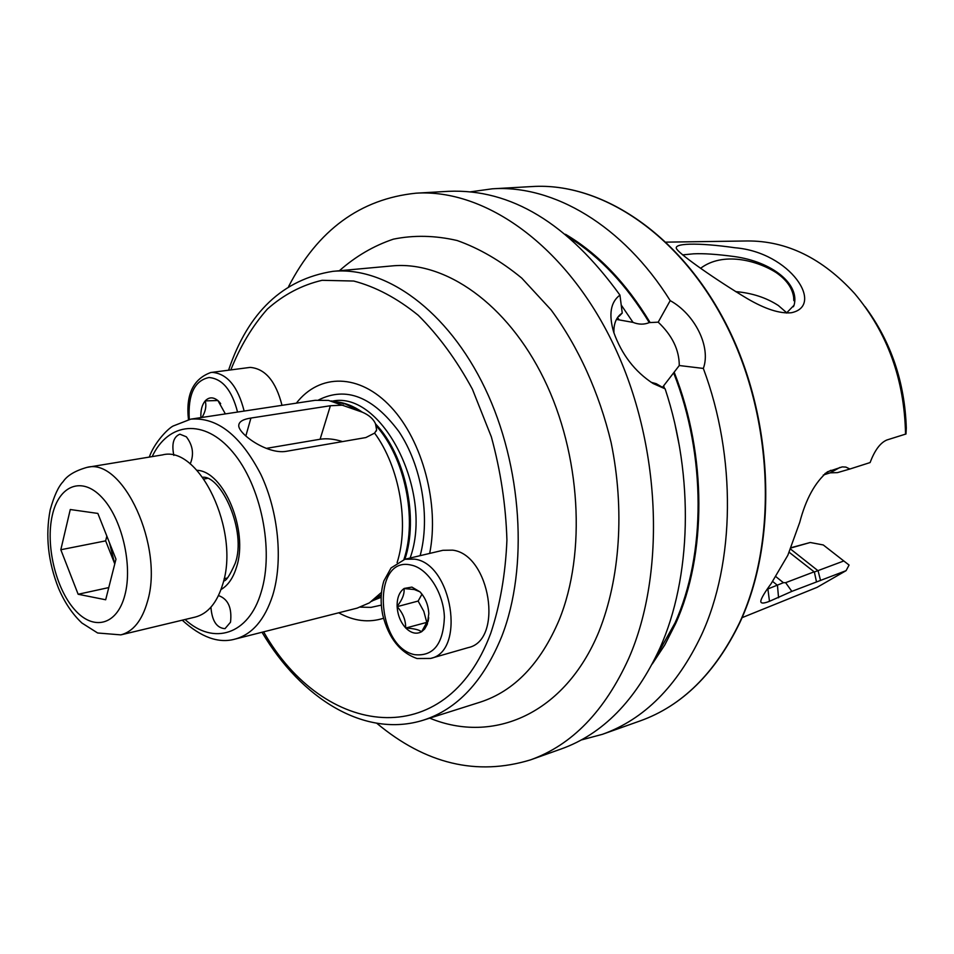 <?xml version="1.0" encoding="UTF-8"?>
<svg xmlns="http://www.w3.org/2000/svg" width="954" height="954" viewBox="0 0 954 954"><rect width="100%" height="100%" fill="white"/><g stroke="black" fill="none" stroke-linecap="round" stroke-linejoin="round"><path stroke-width="1.43" d="M747.149 298.53C715.536 279.594 681.502 255.577 677.113 249.543C670.865 242.9 698.543 242.495 734.962 247.754C790.532 252.214 825.115 305.936 791.283 312.745C779.8 313.806 765.096 309.06 747.149 298.53M786.478 313.031L794.062 305.22C800.001 284.232 772.311 261.611 733.912 256.507C716.8 254.217 703.336 253.323 693.498 253.824L682.611 254.885M296.348 403.16C319.518 373.217 359.563 373.133 391.068 407.131C422.634 440.855 439.544 504.523 429.67 553.427M149.301 457.085C154.011 443.395 166.938 429.419 172.948 426.092L190.788 419.14L315.166 400.31L328.51 400.406L362.341 412.188C369.019 415.062 373.419 418.961 375.53 423.874L376.615 429.956L374.6 433.104C399.678 467.019 409.528 523.901 397.114 562.621M381.397 592.482L369.401 602.868L357.142 608.127L235.209 639.049C252.202 634.386 264.687 619.85 272.677 595.451C283.266 561.179 278.568 511.869 260.871 474.46C240.623 435.441 217.273 417.005 190.788 419.14M616.475 319.435L633.015 322.38C638.703 324.634 644.117 324.718 649.269 322.607L658.2 322.166L670.197 300.629C694.953 314.248 711.219 347.053 703.336 368.435C736.607 457.24 734.926 562.741 701.452 635.066C677.09 686.355 644.081 719.435 602.415 734.318L581.165 740.006M703.336 368.435L679.272 365.525C679.26 349.927 672.248 335.474 658.2 322.166M679.272 365.525L662.481 387.336M786.847 312.876L778.333 305.495C766.181 297.612 751.931 292.973 735.57 291.602M700.677 268.229C722.798 251.606 756.57 260.12 776.222 272.629C786.478 279.725 792.285 287.917 793.645 297.195L793.835 300.665M288.609 286.534C317.813 230.057 360.278 198.945 415.992 193.185C485.312 188.677 566.247 245.524 613.601 344.728C660.991 443.765 666.226 572.698 628.829 658.212C604.764 711.195 571.959 745.086 530.448 759.897C476.857 776.21 425.651 764.011 376.818 723.299M651.117 382.292L656.245 383.699L665.129 388.838C694.333 477.024 691.352 578.16 659.822 648.338C635.614 700.594 602.713 734.151 561.107 748.997L530.448 759.897M791.188 547.656L810.244 542.492L823.278 544.961L849.072 565.066L846.067 570.671L791.844 591.373L769.484 601.306C763.105 603.834 760.243 603.596 760.898 600.579C761.733 597.419 765.156 591.754 771.178 583.598L787.813 555.311L799.714 522.434C805.808 499.121 815.062 482.235 827.488 471.801L842.251 466.888L845.876 467.09L849.907 469.01L870.108 462.559C874.735 450.252 880.327 442.728 886.886 439.985L905.99 433.987L906.3 428.024C904.797 382.172 891.036 341.711 864.992 306.604M846.067 570.671L817.089 587.342L742.069 617.667M674.406 372.787C706.938 455.368 706.64 555.097 675.682 623.475L664.831 644.88L652.274 663.984M173.843 455.404C171.493 443.86 173.497 436.789 179.877 434.189L186.328 436.789C192.935 445.435 194.211 454.486 190.192 463.942M210.929 607.197C211.991 620.899 216.677 628.054 225.001 628.662L230.522 622.199C232.108 607.841 228.089 598.957 218.49 595.582M565.495 234.29C597.824 253.382 625.943 282.67 649.877 322.142M415.992 193.185L448.475 191.325C510.772 188.606 567.928 223.2 619.945 295.096L622.246 313.055L619.122 316.299M666.226 242.137L747.137 240.968C786.633 240.67 822.479 258.212 854.677 293.605C887.554 332.839 904.511 379.704 905.537 434.177M665.129 388.838L653.096 383.52C634.815 371.607 621.698 354.542 613.732 332.302C608.497 314.45 610.572 302.048 619.945 295.096M470.453 191.837L492.24 188.82C553.022 184.635 622.926 225.013 670.197 300.629M810.244 542.492L791.081 547.93M789.196 552.294L814.358 571.995L843.861 560.952M775.948 576.693L783.413 582.703L785.631 582.679L813.977 571.899M767.159 589.25L783.413 582.703M849.907 469.01L837.481 472.624L830.218 472.826L823.302 475.009M791.844 591.373L785.631 582.679M778.559 597.776L777.45 585.327L772.692 581.487M830.922 470.274L824.924 473.601M839.997 467.4L830.218 472.826M816.481 581.833L814.358 571.995M622.246 313.055L620.267 314.522C615.688 318.648 613.577 324.789 613.935 332.946M374.6 433.104L365.871 437.552L286.319 451.314C267.072 454.819 236.723 432.901 238.834 424.792C239.442 421.418 243.485 419.176 250.926 418.055L330.394 405.736L343.213 405.14M383.52 618.252C368.816 622.974 353.874 621.161 338.682 612.802M342.51 441.595C334.329 438.983 326.852 438.208 320.103 439.245L266.273 448.392M120.848 634.875L195.248 617.071C207.841 613.744 216.975 602.88 222.664 584.48C240.36 531.283 199.195 444.946 162.502 454.903L87.017 467.365C122.899 457.383 164.279 546.928 147.441 601.604C142.039 620.517 133.178 631.608 120.848 634.875L97.642 632.991L81.913 623.022C72.397 614.066 64.622 602.511 58.576 588.356C48.058 561.739 45.255 535.588 50.192 509.889C54.044 495.985 58.373 486.54 63.179 481.579C67.257 475.474 75.211 470.727 87.017 467.365M78.145 594.259L60.817 549.742L70.274 509.519L97.857 513.431L115.971 559.175L105.679 599.768L78.145 594.259L108.768 587.581M114.766 563.909L105.655 540.87L60.817 549.742M106.836 536.112L105.655 540.87M109.364 542.504L114.778 563.886M188.463 419.557C185.708 394.634 193.161 378.953 210.798 372.513L250.151 367.397C265.248 368.649 275.873 381.302 282.002 405.331M201.998 417.447C205.575 411.544 206.636 406.034 205.205 400.895L217.906 400.513L220.672 403.625M217.977 400.668L225.359 413.905M205.348 400.74C209.069 396.995 213.219 396.924 217.798 400.513M200.9 417.613C200.543 410.399 201.974 404.83 205.205 400.895M442.918 550.303L452.601 550.148C490.165 554.417 503.819 640.492 468.187 647.623L430.588 658.439C466.089 651.403 452.101 563.671 414.62 559.139L404.961 559.247L442.918 550.303M404.222 588.427L411.913 587.104L419.903 591.79L414.298 589.524L404.031 588.546C404.639 593.817 402.338 599.744 397.114 606.339C396.983 597.967 399.297 592.029 404.031 588.546M419.903 591.79L422.92 595.451M420.106 592.005L420.797 592.744C425.615 598.396 428.298 605.313 428.823 613.505L427.32 624.178L424.685 628.96L421.68 631.667L428.406 619.42L428.179 621.281M405.653 627.875C405.772 620.076 402.922 613.005 397.126 606.661C397.711 615.139 400.549 622.199 405.653 627.875L405.855 628.078C413.953 628.507 419.176 629.747 421.489 631.786C416.385 634.482 411.174 633.241 405.855 628.078M428.728 617.727L428.406 619.42M421.99 594.175L418.126 601.056L397.126 606.661M418.126 601.056L423.803 611.323L426.76 622.39L405.724 628.054M559.175 619.945C586.46 552.998 580.783 454.199 543.971 378.965C507.158 303.622 445.172 260.704 392.034 265.916L332.874 271.341C385.654 266.142 447.772 310.503 485.026 388.302C522.291 465.969 528.588 567.809 501.768 636.413C483.416 681.275 457.324 709.18 423.504 720.115L480.136 702.168C514.17 691.149 540.513 663.745 559.175 619.945M339.374 270.745C355.651 256.34 373.658 245.798 393.394 239.156C413.881 234.982 435.131 235.435 457.133 240.515C479.242 248.35 500.79 260.883 521.766 278.115L551.066 309.859C578.255 346.707 599.16 392.619 611.12 442.573C624.894 509.782 620.076 578.541 598.945 631.608C564.923 714.224 493.051 744.406 429.729 718.147M230.832 369.866C240.301 346.183 252.488 325.898 267.418 309.036C283.743 294.583 301.965 285.007 322.106 280.309L353.743 281.036C375.614 286.772 397.102 298.173 418.198 315.249C438.542 335.414 456.62 360.075 472.409 389.208L491.358 436.896C500.671 471.002 505.858 505.381 506.92 540.047C505.513 573.903 500.134 604.955 490.773 633.206C445.578 754.435 323.227 737.168 263.626 631.834M318.612 399.941C346.063 386.143 372.811 396.661 398.844 431.506C421.68 465.492 430.564 517.569 420.13 555.681M332.338 401.133C381.827 390.377 434.022 492.228 410.125 558.042M381.159 595.272L375.637 598.718M381.063 597.299L372.644 600.71M331.265 400.93L345.455 404.055L359.205 410.816M335.868 401.801C344.764 402.612 353.588 406.07 362.341 412.188M381.183 594.914L371.726 601.318M152.163 456.608C168.393 422.038 204.299 418.09 232.597 451.898C261.062 485.252 274.287 550.124 261.181 592.112C248.708 635.03 213.386 645.655 185.064 619.504M196.941 470.286C223.892 471.228 248.636 530.615 236.58 566.95C233.253 577.921 228.066 585.446 221.018 589.524M739.433 622.95C714.963 673.345 681.883 705.996 640.194 720.89C682.122 705.877 715.345 673.119 739.839 622.616C777.904 541.276 774.04 420.583 728.164 328.069C682.325 235.423 602.332 182.095 532.272 186.543C601.938 182.083 681.871 235.304 727.759 328.093C773.658 420.738 777.498 541.669 739.433 622.95M663.65 385.917L664.556 388.516M675.17 425.174L679.272 445.506M673.786 373.241C706.151 455.499 705.853 554.811 675.038 622.914L654.814 659.035M617.62 317.575L619.182 319.948M621.209 305.006L633.015 322.38M569.753 237.88C600.161 257.008 626.659 285.258 649.269 322.607M790.592 549.087L818.079 570.778L820.571 580.557M767.791 588.332L769.484 601.306M376.281 425.961C404.83 457.503 417.542 518.916 403.912 559.521M375.53 423.874C405.2 454.76 418.913 517.843 404.89 559.271M381.254 605.134L371.023 607.376L360.457 607.138M245.834 436.002L250.926 418.055M320.103 439.245L330.394 405.736M52.327 515.243C45.434 544.817 55.547 588.046 74.436 609.427C93.206 631.238 117.092 625.514 124.879 595.105C132.952 565.018 121.85 518.129 101.792 497.284C81.841 475.986 58.933 485.371 52.327 515.243M210.798 372.513L212.313 372.382C227.326 373.718 237.928 386.608 244.141 411.067M189.274 419.402C187.855 394.562 194.437 380.598 209.033 377.51C222.437 378.726 231.941 390.246 237.558 412.068M414.632 654.671C375.614 646.931 371.5 555.455 411.019 565.054C427.666 568.143 443.622 592.756 444.397 617.19C443.264 644.117 433.343 656.614 414.632 654.671M262.004 632.252C301.166 698.447 364.774 738.67 423.504 720.115M182.238 620.183C201.222 637.439 218.871 643.723 235.209 639.049M223.63 580.867C225.931 581.368 229.759 575.56 235.149 563.444C247.11 531.306 221.089 475.39 202.701 477.25M794.062 305.22L793.406 306.735M602.415 734.318L640.194 720.89M492.24 188.82L532.272 186.543M228.578 370.164C248.112 312.232 282.885 279.295 332.874 271.341M376.246 431.089L376.615 429.956M227.279 578.017L224.118 578.732M207.173 478.455L203.989 479.027M219.849 402.671L219.241 401.896M404.961 559.247L391.057 567.952L383.866 580.95C380.646 591.468 380.288 602.88 382.781 615.199C388.624 638.047 400.036 652.488 417.017 658.522L430.588 658.439"/></g></svg>
